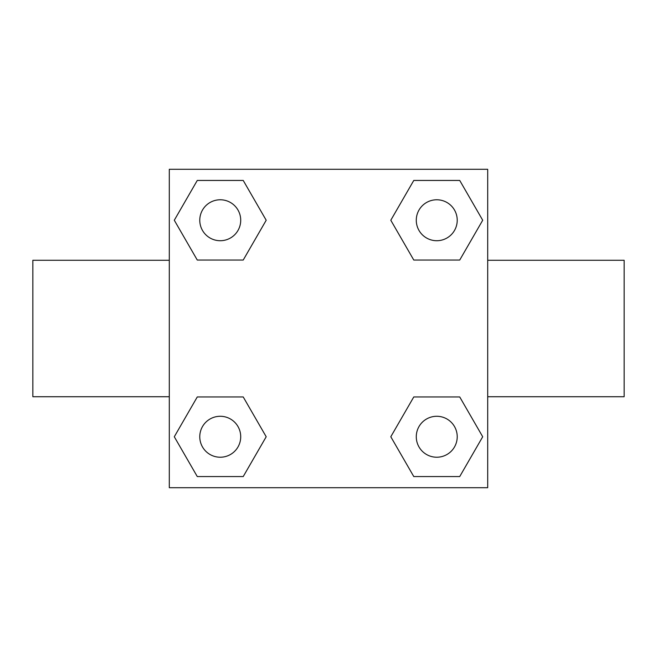 <?xml version="1.0" encoding="UTF-8"?>
<svg xmlns="http://www.w3.org/2000/svg" width="657" height="657" viewBox="0 0 657 657"><rect width="100%" height="100%" fill="white"/><g stroke="black" fill="none" stroke-linecap="round" stroke-linejoin="round"><path stroke-width="0.99" d="M243.221 260.049L197.272 260.049L174.294 220.243L197.272 180.445L243.221 180.445L266.2 220.243L243.221 260.049L197.272 260.049L223.815 260.049M223.815 396.951L243.221 396.951L266.2 436.757L243.221 476.555L197.272 476.555L174.294 436.757L197.272 396.951L243.221 396.951M433.185 260.049L413.779 260.049L390.8 220.243L413.779 180.445L459.728 180.445L482.706 220.243L459.728 260.049L413.779 260.049M413.779 396.951L459.728 396.951L482.706 436.757L459.728 476.555L413.779 476.555L390.8 436.757L413.779 396.951L459.728 396.951L433.185 396.951M169.301 169.301L487.699 169.301L487.699 487.699L169.301 487.699L169.301 169.301M487.699 396.729L624.15 396.729L624.15 260.271L487.699 260.271M169.301 260.271L32.85 260.271L32.85 396.729L169.301 396.729M459.728 476.555L413.779 476.555L459.728 476.555M457.223 436.757A20.466 20.466 0 0 0 426.516 419.026A20.466 20.466 0 0 0 426.516 454.48A20.466 20.466 0 0 0 457.223 436.757M243.221 476.555L197.272 476.555L243.221 476.555M240.717 436.757A20.466 20.466 0 0 0 210.01 419.026A20.466 20.466 0 0 0 210.01 454.48A20.466 20.466 0 0 0 240.717 436.757M413.779 180.445L459.728 180.445L413.779 180.445M457.223 220.243A20.466 20.466 0 0 0 426.516 202.52A20.466 20.466 0 0 0 426.516 237.974A20.466 20.466 0 0 0 457.223 220.243M197.272 180.445L243.221 180.445L197.272 180.445M240.717 220.243A20.466 20.466 0 0 0 210.01 202.52A20.466 20.466 0 0 0 210.01 237.974A20.466 20.466 0 0 0 240.717 220.243"/></g></svg>
